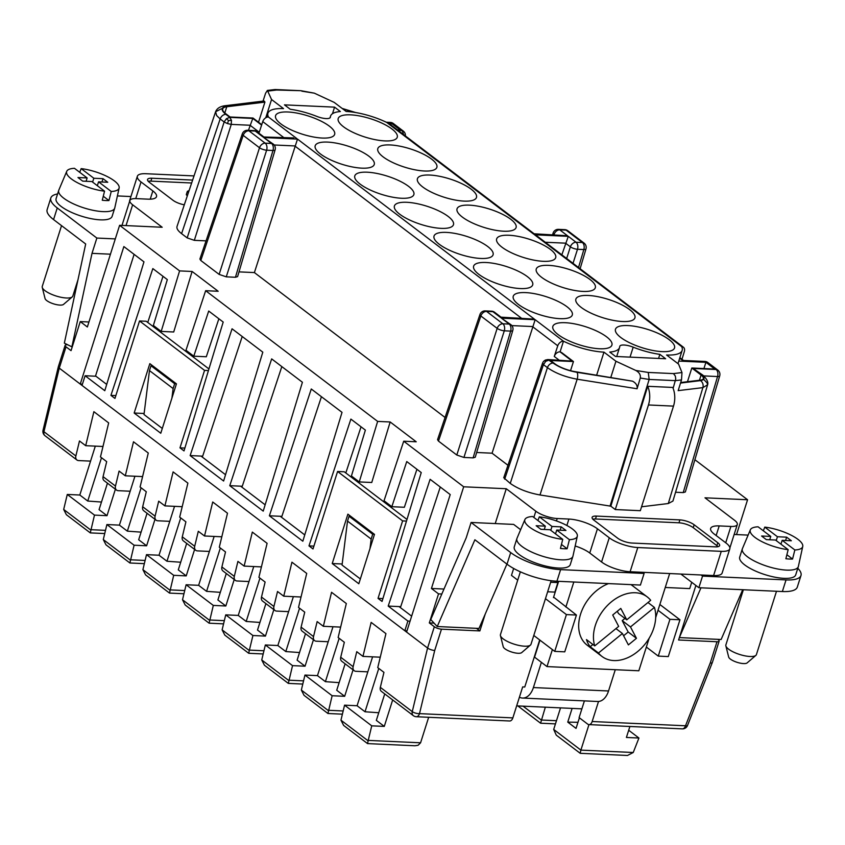 <?xml version="1.0" encoding="UTF-8"?>
<svg xmlns="http://www.w3.org/2000/svg" width="845" height="845" viewBox="0 0 845 845"><rect width="100%" height="100%" fill="white"/><g stroke="black" fill="none" stroke-linecap="round" stroke-linejoin="round"><path stroke-width="1.27" d="M186.682 543.398L178.284 569.857L186.227 575.889L173.7 575.318L146.502 554.647L142.9 569.657L145.593 574.917L169.507 593.084L173.7 575.318M186.227 575.889L194.614 549.43M637.088 388.763L640.288 378.032C640.816 374.937 639.306 372.413 635.778 370.448L615.942 361.237L603.964 352.133A38.986 12.052 -162.4 0 1 563.467 341.211L560.087 351.858A38.986 12.052 -162.4 0 0 561.693 352.608L573.449 361.544L550.486 360.498L554.605 363.635A18.696 5.778 17.6 0 0 575.434 371.715L632.578 381.179C636.105 383.144 637.605 385.669 637.088 388.763L577.167 379.204L539.997 494.969L610.84 506.187L615.276 509.556L640.32 510.697L673.497 406.118A18.157 11.312 92.6 0 0 672.736 387.443L647.692 386.302L610.84 506.187M615.942 361.237L610.829 377.366M683.214 492.593L685.348 491.959L719.708 375.877A5.345 1.648 -163.5 0 1 717.563 376.543L683.214 492.593L675.567 492.244M658.572 358.428L659.861 354.361L665.638 358.755L615.54 356.463L609.763 352.069A38.986 12.052 -162.4 0 0 619.543 347.527L616.692 356.516M725.707 542.786L730.893 526.446L719.201 525.907A21.368 6.602 17.6 0 0 710.656 528.431A21.368 6.602 17.6 0 0 714.321 534.135L726.151 543.124A21.368 6.602 17.6 0 1 729.816 548.817L722.137 573.026A21.368 6.602 -162.4 0 1 713.592 575.551L630.106 571.738A21.368 6.602 -162.4 0 1 601.577 561.988L589.757 553L597.436 528.801A21.368 6.602 17.6 0 0 568.907 519.052L557.225 518.513A16.023 4.954 17.6 0 1 535.825 511.204L506.271 488.737L463.683 486.794L431.436 588.469L443.984 589.039M681.978 359.273L684.334 351.573A5.345 3.834 -52.8 0 0 683.373 347.189A5.345 3.834 -52.8 0 0 681.672 346.608L681.672 346.608A38.986 12.052 -162.4 0 1 682.168 350.379A38.986 12.052 -162.4 0 1 666.578 354.995L678.567 364.1L681.978 372.56L681.503 379.912L678.155 390.633L702.871 387.633L707.571 384.813L707.138 382.996L703.822 379.521M397.446 129.908L400.255 130.035L391.393 123.296L390.876 124.912M391.393 123.296L388.584 123.169M561.84 254.831L568.294 236.336L534.558 234.804L537.568 236.389L683.373 347.189M176.33 383.788L174.651 383.714L173.119 388.552L171.926 398.069M162.293 428.447L143.999 414.536L149.47 370.585L151.001 365.737L152.681 365.822M151.001 365.737L174.651 383.714M115.849 395.597L110.927 395.375L114.952 398.428L139.531 320.963L204.553 370.385L179.985 447.85L184.009 450.913L223.196 322.051L208.704 311.044L193.79 356.189L185.974 350.252L205.652 290.701L377.641 421.401L359.241 481.925L351.425 475.988L365.378 430.105L350.886 419.099L308.985 545.881L313.907 546.113M719.708 375.877A5.345 5.345 0 0 0 717.817 370.11L707.835 362.516A5.345 3.834 127.2 0 0 706.135 361.935L683.563 360.477M377.641 421.401L390.168 421.972L371.758 482.495L359.241 481.925M350.738 516.327L349.059 516.253L347.517 521.09L342.045 565.052L360.35 578.952M369.983 548.585L371.166 539.068L372.698 534.22L349.059 516.253M372.698 534.22L374.388 534.304M635.778 370.448L648.263 372.444L673.476 373.596L675.324 376.046L675.757 378.93L673.116 388.341M717.764 639.348L718.218 639.697A5.345 1.648 -162.4 0 1 719.137 641.112A5.345 1.648 -162.4 0 1 717.004 641.746L678.588 639.992L695.889 585.469M719.137 641.112L712.377 662.417A5.345 1.648 -162.4 0 1 710.244 663.05L717.004 641.746M648.263 372.444L649.161 379.447L610.027 506.144M58.326 366.804L43.042 430.232A5.345 1.933 13.5 0 0 43.94 431.71L59.266 368.124L82.028 385.426L85.102 375.74L104.791 390.707L143.967 261.855L123.866 246.571L80.254 384.074L82.419 384.179M266.64 117.339L267.95 113.23A38.986 12.052 17.6 0 1 283.529 108.625L271.551 99.509L267.4 90.415L265.573 93.256L263.048 101.115M187.368 195.691A3.729 1.151 17.6 0 1 186.354 194.445L187.284 191.54A3.729 1.151 17.6 0 1 187.579 191.245L189.111 190.537M187.284 191.54A3.729 1.151 17.6 0 0 188.34 192.818M441.829 594.014L438.534 593.866L431.436 588.469M434.076 623.124L429.313 622.913L438.534 593.866M228.509 120.571L226.449 118.638L229.829 117.37L231.456 120.349L228.509 120.571L227.463 123.581L224.136 121.965L187.178 237.899L181.58 233.642C177.968 230.843 176.447 228.456 177.017 226.481L215.602 111.762L221.358 108.804M268.129 91.049L276.632 90.024L275.121 89.517L267.4 90.415M276.632 90.024L300.936 90.7L275.121 89.517M330.015 117.825L330.564 116.092A38.986 12.052 17.6 0 1 340.355 111.54L334.567 107.146L332.486 113.705M603.964 352.133L596.676 375.106M258.538 122.229L264.918 102.118L226.777 106.755A18.696 5.778 -162.4 0 0 222.731 108.868A18.696 5.778 -162.4 0 0 225.932 113.853L230.062 116.99L253.014 118.036L261.739 124.669M308.985 545.881L313.009 548.944L337.577 471.478L402.611 520.9L378.032 598.366L382.056 601.418L421.243 472.566L406.762 461.56L391.837 506.704L404.364 507.275L416.923 469.281M391.837 506.704L384.021 500.758L403.709 441.206L463.683 486.794M223.619 481.016L262.806 352.154L232.058 328.789L190.146 455.582L223.619 481.016M718.018 546.673A10.679 3.306 17.6 0 0 716.877 545.648L693.227 527.671A10.679 3.306 17.6 0 0 678.968 522.801L595.471 518.988A10.679 3.306 17.6 0 0 592.82 519.157M595.471 518.988L596.401 516.084L679.887 519.897A10.679 3.306 17.6 0 1 694.146 524.766L717.796 542.733L716.877 545.648M542.596 363.065L543.24 361.776L542.596 363.065L543.451 364.628L545.764 361.301L549.144 360.044L572.107 361.09L560.087 351.858M542.553 363.17L503.747 477.731L510.253 483.414C518.112 488.928 528.019 492.783 539.997 494.969M441.09 228.361A30.98 9.57 -162.4 0 1 409.043 219.732A30.98 9.57 -162.4 0 1 394.414 205.958A30.98 9.57 -162.4 0 1 406.794 202.293A30.98 9.57 -162.4 0 1 438.84 210.923A30.98 9.57 -162.4 0 1 453.469 224.696A30.98 9.57 -162.4 0 1 441.09 228.361M390.2 144.949A30.98 9.57 -162.4 0 1 422.246 153.579A30.98 9.57 -162.4 0 1 436.865 167.352A30.98 9.57 -162.4 0 1 424.486 171.007A30.98 9.57 -162.4 0 1 392.439 162.388A30.98 9.57 -162.4 0 1 377.81 148.614A30.98 9.57 -162.4 0 1 390.2 144.949M361.861 168.155A30.98 9.57 -162.4 0 1 329.825 159.525A30.98 9.57 -162.4 0 1 315.196 145.752A30.98 9.57 -162.4 0 1 327.575 142.097A30.98 9.57 -162.4 0 1 359.621 150.716A30.98 9.57 -162.4 0 1 374.25 164.49A30.98 9.57 -162.4 0 1 361.861 168.155M543.314 261.316A30.98 9.57 17.6 0 0 555.704 257.651A30.98 9.57 17.6 0 0 541.075 243.878A30.98 9.57 17.6 0 0 509.028 235.259A30.98 9.57 17.6 0 0 496.649 238.924A30.98 9.57 17.6 0 0 511.267 252.697A30.98 9.57 17.6 0 0 543.314 261.316M248.441 130.32L252.792 118.416L261.591 125.113M231.456 120.349L231.266 124.395L227.463 123.581M88.936 321.987L80.264 321.596L71.043 350.643L66.026 346.83A5.345 1.648 -162.4 0 1 65.107 345.404A5.345 1.648 -162.4 0 1 67.241 344.771L67.716 344.792M66.026 346.83L59.266 368.124A5.345 1.648 -162.4 0 1 58.347 366.709L65.107 345.404M353.918 112.269A13.351 4.13 -162.4 0 0 344.295 109.427L343.228 109.258M148.234 181.295A10.679 3.306 -162.4 0 1 150.896 181.126L191.646 182.985M261.665 565.896L261.348 566.889L244.131 566.097L252.328 532.096L267.104 543.324L258.908 577.336L265.119 582.047L261.506 597.045A5.345 3.834 127.2 0 0 262.563 601.07L274.984 610.502A5.345 3.834 127.2 0 0 276.674 611.093L288.61 611.643L293.373 596.644M135.749 198.607L141.03 181.95A21.368 6.602 -162.4 0 1 137.365 176.246A21.368 6.602 -162.4 0 1 145.9 173.721L194.023 175.918M446.403 232.396A30.98 9.57 17.6 0 0 434.024 236.061A30.98 9.57 17.6 0 0 448.653 249.835A30.98 9.57 17.6 0 0 480.699 258.454A30.98 9.57 17.6 0 0 493.079 254.799A30.98 9.57 17.6 0 0 478.45 241.026A30.98 9.57 17.6 0 0 446.403 232.396M507.961 465.278L492.065 453.195L535.16 319.706L501.423 318.164L510.898 324.66A5.345 3.834 127.2 0 0 509.197 324.079L501.423 318.164M206.053 240.867L194.318 240.339L231.266 124.395L250.057 125.25L259.257 132.242L262.753 121.596A5.345 3.834 127.2 0 1 268.446 117.011L268.456 117.011A38.986 12.052 17.6 0 1 267.95 113.23M694.886 459.722L747.571 499.754L736.523 534.579M110.927 395.375L152.839 268.594L167.321 279.6L153.367 325.473L161.184 331.42L179.594 270.896L119.61 225.309L162.187 227.252L132.633 204.786A16.023 4.954 -162.4 0 1 129.887 200.518A16.023 4.954 -162.4 0 1 136.288 198.617L147.981 199.156A21.368 6.602 -162.4 0 0 156.515 196.631A21.368 6.602 -162.4 0 0 152.85 190.928L141.03 181.95M300.936 90.7L314.329 93.161L334.166 102.372L346.154 111.477A38.986 12.052 17.6 0 1 386.651 122.409L386.661 122.409A5.345 3.834 -52.8 0 1 388.362 123L534.156 233.79L533.786 234.213L567.513 235.755L534.135 233.79M238.998 271.879L254.398 272.576L297.503 139.098L263.767 137.555L271.541 143.46L265.193 143.175L248.874 130.774A5.345 3.327 -87.4 0 0 247.585 130.278A5.345 5.345 0 0 0 242.283 133.901A5.345 1.658 18.7 0 0 243.191 135.358A5.345 3.834 -52.8 0 1 248.874 130.774L255.222 131.059A5.345 3.327 -87.4 0 0 253.933 130.574L247.585 130.278M192.628 180.08L151.815 178.221A10.679 3.306 -162.4 0 0 147.548 179.478A10.679 3.306 -162.4 0 0 149.375 182.33L173.024 200.297A10.679 3.306 -162.4 0 0 184.305 204.817M122.145 225.425A16.023 4.954 -162.4 0 1 122.208 224.728L129.887 200.518M717.817 370.11A5.345 3.834 127.2 0 0 716.116 369.518L693.164 368.462L702.86 375.138A5.345 3.834 127.2 0 0 701.16 374.546C705.121 377.831 704.888 379.859 700.442 380.63A5.345 4.204 83.1 0 1 702.871 387.633L668.3 503.525L672.926 501.074L707.497 385.162C708.617 382.489 707.075 379.141 702.86 375.138M80.264 321.596L87.352 326.983L119.61 225.309M601.577 561.988L609.256 537.779L597.436 528.801M730.893 526.446A16.023 4.954 17.6 0 0 737.294 524.555A16.023 4.954 17.6 0 0 734.548 520.277L704.984 497.811L747.571 499.754M548.637 265.362A30.98 9.57 17.6 0 0 536.258 269.027A30.98 9.57 17.6 0 0 550.877 282.8A30.98 9.57 17.6 0 0 582.923 291.419A30.98 9.57 17.6 0 0 595.313 287.754A30.98 9.57 17.6 0 0 580.684 273.981A30.98 9.57 17.6 0 0 548.637 265.362M269.375 515.788L311.277 388.996L342.024 412.36L302.837 541.212L269.375 515.788L281.892 516.358L321.438 396.717M293.785 137.936L262.996 136.964L293.785 137.936M262.996 136.964L255.222 131.059A5.345 3.834 127.2 0 1 256.922 131.651L263.344 136.552M334.567 107.146L284.469 104.864L290.257 109.258A38.986 12.052 17.6 0 1 316.928 116.441A10.679 3.306 -162.4 0 0 330.342 117.328A10.679 3.306 -162.4 0 0 330.395 117.064A38.986 12.052 17.6 0 1 330.564 116.092M501.032 317.171L534.389 319.125L297.503 139.098M500.652 317.583L492.888 311.678A5.345 3.834 127.2 0 1 494.578 312.27L501.022 317.16L500.652 317.583L534.389 319.125M229.766 485.685L271.667 358.893L302.415 382.257L263.228 511.119L229.766 485.685L242.283 486.255L281.829 366.614M609.256 537.779A21.368 6.602 17.6 0 0 637.785 547.528L721.271 551.341A21.368 6.602 17.6 0 0 729.816 548.817M573.449 361.544L570.544 370.691M682.168 350.379L678.788 361.037A38.986 12.052 -162.4 0 1 678.778 361.079L705.913 362.315L703.927 368.557M705.913 362.315L714.775 369.054L691.812 368.008L687.471 381.708M535.16 319.706L563.467 341.211A5.345 3.834 127.2 0 0 557.763 345.795L554.257 356.442A5.345 3.834 -52.8 0 1 559.95 351.847M679.855 357.678A5.345 3.834 -52.8 0 1 680.109 357.847L683.552 360.466L704.846 361.438A5.345 3.327 -87.4 0 1 706.135 361.935L716.116 369.518A5.345 3.327 -87.4 0 1 717.563 376.543L703.822 375.909M271.551 99.509L265.752 117.793M632.578 381.179L576.913 372.296C567.322 370.554 559.39 367.469 553.116 363.054L547.856 359.547L572.107 361.09M413.321 715.641A5.345 3.834 -52.8 0 1 412.265 711.617L380.334 687.355A5.345 3.834 -52.8 0 0 381.401 691.379L413.321 715.641A5.345 5.345 0 0 0 416.31 716.718A5.345 3.327 -87.4 0 0 419.511 713.634L434.71 650.47A5.345 1.648 -162.4 0 1 427.581 648.03L434.341 626.726A5.345 1.648 17.6 0 0 441.47 629.166L479.875 630.919L476.464 628.331M469.419 205.155A30.98 9.57 -162.4 0 1 501.465 213.774A30.98 9.57 -162.4 0 1 516.084 227.548A30.98 9.57 -162.4 0 1 503.704 231.213A30.98 9.57 -162.4 0 1 471.658 222.594A30.98 9.57 -162.4 0 1 457.039 208.821A30.98 9.57 -162.4 0 1 469.419 205.155M95.453 376.215L134.112 254.356M374.483 534.378L358.819 583.758L332.222 563.541L347.887 514.161L374.483 534.378M134.165 413.036L160.772 433.253L176.436 383.862L149.829 363.646L134.165 413.036L144.125 413.49M82.028 385.426L404.818 630.74L407.892 621.054L388.204 606.087L430.116 479.305L450.216 494.578L406.593 632.081L427.581 648.03L412.265 711.617A5.345 1.933 -166.5 0 0 419.511 713.634L512.852 717.891L522.675 686.911L524.766 687.006L539.691 639.95M429.313 622.913L434.341 626.726M495.223 523.562L506.271 488.737M226.809 106.238C220.894 107.283 220.566 109.987 225.858 114.36A5.345 3.834 127.2 0 0 220.165 118.944L216.647 115.543L215.602 111.762C216.89 108.498 219.901 106.502 224.633 105.783L224.633 105.783A5.345 4.204 83.1 0 1 226.809 106.238L264.728 101.632L263.999 100.999L224.633 105.783M193.79 356.189L206.307 356.759L218.866 318.766M179.594 270.896L192.111 271.467L218.179 291.271L205.652 290.701M345.806 472.957L361.047 426.82M575.17 545.986A21.368 6.602 -162.4 0 1 589.757 553M403.709 441.206L416.226 441.787L390.168 421.972M200.804 260.482L219.14 274.403L226.27 276.843L235.449 277.266L237.593 276.621L275.121 149.819A5.345 5.345 0 0 0 273.231 144.051A5.345 3.834 127.2 0 0 271.541 143.46A5.345 3.327 -87.4 0 1 272.977 150.484L266.629 150.199A5.345 3.327 -87.4 0 0 265.193 143.175A5.345 3.834 -52.8 0 0 259.5 147.759L243.191 135.358L200.804 260.482L199.895 259.045L242.283 133.901M553.116 363.054A5.345 3.834 127.2 0 0 547.423 367.649C555.281 373.141 565.189 376.997 577.167 379.204A5.345 2.218 -80.9 0 0 576.913 372.296M222.055 535.793L221.739 536.786L204.522 535.994L198.311 531.283L194.699 546.282A5.345 3.834 127.2 0 0 195.765 550.296L183.344 540.863A5.345 3.834 127.2 0 1 182.288 536.839L185.9 521.84L179.689 517.129L187.886 483.118L173.109 471.89L164.912 505.891L182.129 506.683L182.446 505.69M544.423 360.657L543.24 361.776L544.423 360.657L545.764 361.301M195.765 550.296A5.345 3.834 127.2 0 0 197.455 550.887L209.391 551.436L214.144 536.438M662.153 351.626A30.98 9.57 17.6 0 0 674.532 347.96A30.98 9.57 17.6 0 0 659.903 334.187A30.98 9.57 17.6 0 0 627.856 325.568A30.98 9.57 17.6 0 0 615.477 329.233A30.98 9.57 17.6 0 0 630.106 343.007A30.98 9.57 17.6 0 0 662.153 351.626M691.812 368.008L701.086 375.053A13.351 4.13 17.6 0 1 703.378 378.613A13.351 4.13 17.6 0 1 700.484 380.123L680.69 382.531M596.401 516.084A10.679 3.306 17.6 0 0 592.123 517.341A10.679 3.306 17.6 0 0 593.961 520.193L617.611 538.159A10.679 3.306 17.6 0 0 631.87 543.039L715.366 546.852A10.679 3.306 17.6 0 0 719.634 545.585A10.679 3.306 17.6 0 0 717.796 542.733M560.605 569.625L556.918 581.244L640.415 585.057L644.101 573.438L560.605 569.625A37.391 11.555 -162.4 0 1 510.697 552.567L471.087 522.463L513.665 524.407L520.626 529.699M479.875 630.919L485.21 614.114M242.219 336.511L202.673 456.152L190.146 455.582M181.58 233.642L220.165 118.944L224.136 121.965L226.449 118.638M565.242 322.705A30.98 9.57 17.6 0 0 552.852 326.371A30.98 9.57 17.6 0 0 567.481 340.144A30.98 9.57 17.6 0 0 599.527 348.763A30.98 9.57 17.6 0 0 611.907 345.098A30.98 9.57 17.6 0 0 597.288 331.325A30.98 9.57 17.6 0 0 565.242 322.705M516.665 705.871L581.878 708.849M388.204 606.087L400.731 606.657L440.277 487.026M486.012 262.499A30.98 9.57 17.6 0 0 473.633 266.164A30.98 9.57 17.6 0 0 488.262 279.938A30.98 9.57 17.6 0 0 520.309 288.557A30.98 9.57 17.6 0 0 532.688 284.902A30.98 9.57 17.6 0 0 518.059 271.118A30.98 9.57 17.6 0 0 486.012 262.499M668.3 503.525L641.566 506.778M476.654 452.487L492.065 453.195M473.115 457.874L475.249 457.229L512.788 330.427A5.345 1.648 -163.5 0 1 510.633 331.103A5.345 3.327 -87.4 0 0 509.197 324.079L502.859 323.783A5.345 3.327 -87.4 0 1 504.296 330.807L510.633 331.103L473.115 457.874L463.926 457.451L504.296 330.807A5.345 1.553 -162.3 0 1 497.166 328.367A5.345 3.834 -52.8 0 1 502.859 323.783L486.54 311.382A5.345 3.327 -87.4 0 0 485.252 310.897A5.345 5.345 0 0 0 479.949 314.509A5.345 1.658 18.7 0 0 480.847 315.977A5.345 3.834 -52.8 0 1 486.54 311.382L492.888 311.678A5.345 3.327 -87.4 0 0 491.589 311.182A5.345 5.345 0 0 1 494.578 312.27M479.949 314.509L437.552 439.653L438.47 441.09L456.796 455.022L463.926 457.451M445.072 417.483L254.398 272.576M187.178 237.899L194.318 240.339M622.533 321.522A30.98 9.57 17.6 0 0 634.922 317.857A30.98 9.57 17.6 0 0 620.293 304.084A30.98 9.57 17.6 0 0 588.247 295.465A30.98 9.57 17.6 0 0 575.867 299.13A30.98 9.57 17.6 0 0 590.497 312.904A30.98 9.57 17.6 0 0 622.533 321.522M371.166 539.068L347.517 521.09M525.632 292.602A30.98 9.57 17.6 0 0 513.242 296.268A30.98 9.57 17.6 0 0 527.871 310.041A30.98 9.57 17.6 0 0 559.918 318.66A30.98 9.57 17.6 0 0 572.297 314.995A30.98 9.57 17.6 0 0 557.668 301.221A30.98 9.57 17.6 0 0 525.632 292.602M350.59 114.846A30.98 9.57 -162.4 0 1 382.627 123.476A30.98 9.57 -162.4 0 1 397.256 137.249A30.98 9.57 -162.4 0 1 384.876 140.904A30.98 9.57 -162.4 0 1 352.83 132.285A30.98 9.57 -162.4 0 1 338.201 118.511A30.98 9.57 -162.4 0 1 350.59 114.846M401.481 198.258A30.98 9.57 -162.4 0 1 369.434 189.629A30.98 9.57 -162.4 0 1 354.805 175.855A30.98 9.57 -162.4 0 1 367.184 172.2A30.98 9.57 -162.4 0 1 399.231 180.819A30.98 9.57 -162.4 0 1 413.86 194.593A30.98 9.57 -162.4 0 1 401.481 198.258M322.251 138.052A30.98 9.57 -162.4 0 1 290.205 129.433A30.98 9.57 -162.4 0 1 275.586 115.649A30.98 9.57 -162.4 0 1 287.965 111.994A30.98 9.57 -162.4 0 1 320.012 120.613A30.98 9.57 -162.4 0 1 334.641 134.387A30.98 9.57 -162.4 0 1 322.251 138.052M429.809 175.052A30.98 9.57 -162.4 0 1 461.856 183.671A30.98 9.57 -162.4 0 1 476.474 197.455A30.98 9.57 -162.4 0 1 464.095 201.11A30.98 9.57 -162.4 0 1 432.048 192.491A30.98 9.57 -162.4 0 1 417.419 178.717A30.98 9.57 -162.4 0 1 429.809 175.052M659.861 354.361A38.986 12.052 -162.4 0 1 633.19 347.168A10.679 3.306 17.6 0 0 619.765 346.292A10.679 3.306 17.6 0 0 619.723 346.556A38.986 12.052 -162.4 0 1 619.543 347.527M273.231 144.051L263.767 137.555M149.47 370.585L173.119 388.552M301.274 595.989L300.968 596.992L283.74 596.2L291.937 562.189L306.714 573.428L298.517 607.439L304.728 612.15L301.116 627.148A5.345 3.834 127.2 0 0 302.172 631.173L314.593 640.605A5.345 3.834 127.2 0 0 316.283 641.197L328.219 641.735L332.983 626.747M678.778 361.079L677.965 363.646M244.131 566.097L237.92 561.386L234.308 576.385A5.345 3.834 127.2 0 0 235.375 580.399L222.953 570.966A5.345 3.834 127.2 0 1 221.897 566.942L225.509 551.943L219.299 547.233L227.495 513.221L212.718 501.993L204.522 535.994M192.111 271.467L173.711 331.99L161.184 331.42M163 276.315L147.748 322.441M129.602 201.395A21.368 6.602 -162.4 0 1 129.686 200.455L137.365 176.246M380.334 687.355L383.947 672.356L377.747 667.635L385.933 633.634L371.156 622.395L362.959 656.407L380.187 657.188L380.503 656.195M305.51 633.708L297.113 660.167L305.056 666.198L292.528 665.628L265.341 644.957L277.857 645.527L288.61 611.643M302.774 684.059L288.335 683.394L292.528 665.628M305.056 666.198L313.453 639.739M512.852 717.891A5.345 3.327 92.6 0 1 509.651 720.986L416.31 716.718M340.884 626.092L340.577 627.096L323.35 626.303L331.546 592.292L346.323 603.531L338.127 637.531L344.337 642.253L340.725 657.252A5.345 3.834 127.2 0 0 341.792 661.276L354.203 670.708A5.345 3.834 127.2 0 1 353.136 666.684L356.759 651.685L362.959 656.407M354.203 670.708A5.345 3.834 127.2 0 0 355.893 671.3L367.828 671.838L372.592 656.85M115.48 486.076A5.345 3.834 127.2 0 0 116.536 490.089L104.125 480.657A5.345 3.834 127.2 0 1 103.069 476.643L115.48 486.076L119.092 471.077L125.303 475.798L133.499 441.787L148.276 453.015L140.08 487.026L146.291 491.748L142.678 506.746A5.345 3.834 127.2 0 0 143.734 510.76L156.145 520.193A5.345 3.834 127.2 0 0 157.846 520.784L169.782 521.333L159.029 555.228L146.502 554.647M598.524 701.466L592.165 721.514A5.345 3.327 92.6 0 1 588.965 724.609A5.345 3.327 92.6 0 1 587.676 724.112L579.11 717.595L584.413 700.875M283.74 596.2L277.53 591.489L273.917 606.488A5.345 3.834 127.2 0 0 274.984 610.502M323.35 626.303L317.15 621.582L313.527 636.581A5.345 3.834 127.2 0 0 314.593 640.605M226.291 573.501L217.894 599.961L225.837 605.992L213.31 605.421L186.111 584.751L198.638 585.321L209.391 551.436M223.555 623.863L209.116 623.188L213.31 605.421M225.837 605.992L234.223 579.533M103.069 476.643L106.681 461.645L100.471 456.923L108.667 422.912L93.879 411.684L85.694 445.695L79.483 440.974L75.87 455.973A5.345 3.834 127.2 0 0 76.927 459.997A5.345 3.834 127.2 0 0 78.627 460.578L90.563 461.127L95.316 446.128M103.291 539.554L105.984 544.814L129.898 562.992L134.091 545.215L106.892 524.544L103.291 539.554L130.468 560.203M557.89 582.575L554.869 592.102L547.644 591.775M513.665 568.463L511.468 575.382L517.721 580.135M235.375 580.399A5.345 3.834 127.2 0 0 237.065 580.99L249 581.54L253.753 566.541M263.165 653.956L248.726 653.291L249.296 650.513L222.119 629.863L225.731 614.854L238.248 615.424L249 581.54M265.9 603.605L257.503 630.064L265.446 636.095L252.919 635.524L225.731 614.854M249.296 650.513L252.919 635.524M265.446 636.095L273.843 609.636M116.536 490.089A5.345 3.834 127.2 0 0 118.237 490.681L130.172 491.23L134.925 476.231M142.678 506.746L155.089 516.179L158.702 501.18L164.912 505.891M155.089 516.179A5.345 3.834 127.2 0 0 156.145 520.193M174.535 506.335L169.782 521.333M406.994 630.835L404.818 630.74L406.593 632.081M142.837 475.587L142.52 476.58L125.303 475.798M103.227 445.484L102.91 446.477L85.694 445.695M592.165 721.514L685.506 725.781A5.345 3.327 -87.4 0 1 682.306 728.865L588.965 724.609L580.885 750.117L633.232 752.504L627.486 755.472L580.219 753.317L556.274 735.139L553.697 729.446L560.531 707.878M332.222 563.541L342.172 563.995M399.051 606.583L411.642 616.153M85.102 375.74L95.95 376.236L106.702 384.412M201.004 456.078L225.53 474.71M240.614 486.181L265.14 504.814M280.223 516.274L304.749 534.917M184.865 448.072L179.985 447.85M204.553 370.385L208.44 370.564M407.892 621.054L410.057 621.149M337.577 471.478L344.253 471.785L406.984 519.453M382.922 598.587L378.032 598.366M402.611 520.9L406.487 521.069M139.531 320.963L146.206 321.269L208.937 368.938M265.341 644.957L261.739 659.966L264.422 665.226L288.335 683.394M277.857 645.527L285.8 651.569L299.553 608.22M299.531 652.541L285.8 651.569M633.232 752.504L638.936 738.034L626.409 737.453L629.895 726.468M545.342 707.18L540.578 723.204L555.45 723.89M186.111 584.751L182.509 599.76L185.203 605.02L209.116 623.188M198.638 585.321L206.581 591.363L220.334 548.014M220.313 592.334L206.581 591.363M130.172 491.23L119.42 525.125L106.892 524.544M304.95 675.06L301.348 690.069L304.031 695.329L327.945 713.497L332.138 695.731L304.95 675.06L317.466 675.63L328.219 641.735M317.466 675.63L325.409 681.661L339.162 638.324M345.119 663.8L336.722 690.259L344.665 696.301L332.138 695.731M344.665 696.301L353.062 669.842M339.141 682.644L325.409 681.661M222.119 629.863L224.812 635.123L248.726 653.291M238.248 615.424L246.191 621.466L259.943 578.117M259.922 622.438L246.191 621.466M117.402 195.924L130.922 196.547M57.576 193.959A37.391 11.555 -162.4 0 0 50.827 197.994A37.391 11.555 -162.4 0 0 57.249 207.954L53.562 219.584L85.683 243.994L64.347 343.144L71.888 346.83L92.01 253.352L110.452 254.187M53.562 219.584A37.391 11.555 -162.4 0 1 47.14 209.613L50.827 197.994M61.537 225.647L42.261 286.413A16.023 4.954 17.6 0 0 42.25 287.384A16.023 4.954 17.6 0 0 51.112 294.123A16.023 4.954 17.6 0 0 66.396 298A16.023 4.954 17.6 0 0 72.258 296.901A16.023 4.954 17.6 0 0 72.807 296.099L77.972 279.811M42.25 287.384L45.06 298.56A9.855 3.042 17.6 0 0 50.51 302.711A9.855 3.042 17.6 0 0 59.91 305.087A9.855 3.042 17.6 0 0 63.512 304.411L72.258 296.901M57.249 207.954L96.858 238.058L92.01 253.352M115.3 238.903L96.858 238.058M66.723 171.355L58.801 190.146A29.374 9.073 17.6 0 0 58.717 190.379L56.108 198.617A29.374 9.073 17.6 0 0 69.977 211.672A29.374 9.073 17.6 0 0 100.365 219.848A29.374 9.073 17.6 0 0 112.1 216.383L114.709 208.145A29.374 9.073 17.6 0 0 114.783 207.902L119.134 187.981A27.505 8.503 -162.4 0 1 111.234 191.477L108.942 200.55A28.35 8.756 -162.4 0 1 105.783 200.54A28.35 8.756 -162.4 0 1 102.266 200.244L104.558 191.171A27.505 8.503 -162.4 0 1 77.582 182.795A27.505 8.503 -162.4 0 1 66.723 171.355A27.505 8.503 -162.4 0 1 74.476 168.313L87.151 177.946L77.972 177.535L82.694 181.126L91.883 181.548L104.558 191.171M58.717 190.379A29.374 9.073 17.6 0 0 72.585 203.444A29.374 9.073 17.6 0 0 102.974 211.62A29.374 9.073 17.6 0 0 114.709 208.145M79.736 172.306L81.162 168.62A27.505 8.503 -162.4 0 1 107.516 176.689A27.505 8.503 -162.4 0 1 119.134 187.981M87.151 177.946L86.095 181.284M92.612 182.097L93.837 178.253L81.162 168.62M103.27 196.241L108.942 200.55M111.234 191.477L98.559 181.844L107.748 182.266L103.016 178.675L93.837 178.253M98.559 181.844L97.344 185.689M103.016 178.675L101.96 182.002M615.276 509.556L648.453 404.966L673.497 406.118M647.692 386.302A18.157 11.312 92.6 0 1 648.453 404.966M644.101 573.438L642.622 572.308M556.918 581.244A37.391 11.555 -162.4 0 1 507.011 564.185L474.89 539.775L437.245 626.536L478.988 628.448L506.905 564.101M520.362 571.822L500.441 634.606A16.023 4.954 17.6 0 0 500.43 635.577A16.023 4.954 17.6 0 0 509.292 642.327A16.023 4.954 17.6 0 0 524.576 646.193A16.023 4.954 17.6 0 0 530.428 645.094A16.023 4.954 17.6 0 0 530.987 644.302L551.151 580.726M500.43 635.577L503.24 646.752A9.855 3.042 17.6 0 0 508.69 650.904A9.855 3.042 17.6 0 0 518.091 653.28A9.855 3.042 17.6 0 0 521.692 652.615L530.428 645.094M569.414 539.68L567.122 548.754A28.35 8.756 -162.4 0 1 563.964 548.732A28.35 8.756 -162.4 0 1 560.446 548.447L562.738 539.374A27.505 8.503 -162.4 0 1 535.762 530.987A27.505 8.503 -162.4 0 1 524.903 519.548L516.982 538.339A29.374 9.073 17.6 0 0 516.897 538.582L514.278 546.81A29.374 9.073 17.6 0 0 528.157 559.876A29.374 9.073 17.6 0 0 558.545 568.051A29.374 9.073 17.6 0 0 570.28 564.576L572.889 556.348A29.374 9.073 17.6 0 0 572.963 556.094L577.315 536.174A27.505 8.503 -162.4 0 1 569.414 539.68L556.739 530.047L565.928 530.47L561.196 526.868L552.007 526.456L539.342 516.823A27.505 8.503 -162.4 0 1 565.696 524.882A27.505 8.503 -162.4 0 1 577.315 536.174M516.897 538.582A29.374 9.073 17.6 0 0 530.766 551.637A29.374 9.073 17.6 0 0 561.154 559.823A29.374 9.073 17.6 0 0 572.889 556.348M524.903 519.548A27.505 8.503 -162.4 0 1 532.656 516.517L545.331 526.15L536.153 525.727L540.874 529.319L550.063 529.741L562.738 539.374M556.739 530.047L555.524 533.892M567.122 548.754L561.45 544.444M537.906 520.509L539.342 516.823M550.792 530.29L552.007 526.456M545.331 526.15L544.275 529.477M561.196 526.868L560.14 530.195M437.245 626.536L430.749 619.543L466.239 537.747L471.087 522.463M558.629 581.318L558.228 582.585L550.665 582.247M558.228 582.585L553.464 597.595M539.966 640.161L534.568 657.146L546.99 666.589L552.376 649.594M565.875 607.027L573.818 582.015M649.15 638.228L638.831 670.782L546.99 666.589M669.673 573.544L655.688 617.632M647.207 596.887A37.391 26.871 -52.8 0 1 650.692 600.309L626.758 619.807L620.779 608.421L612.71 615.002L618.677 626.388L594.743 645.886A37.391 26.871 -52.8 0 1 611.516 601.746A37.391 26.871 -52.8 0 1 647.207 596.887L632.419 585.659A37.391 26.871 127.2 0 0 630.909 584.624M608.558 583.599A37.391 26.871 127.2 0 0 596.739 590.518A37.391 26.871 127.2 0 0 587.18 645.189L601.957 656.428A37.391 26.871 -52.8 0 1 598.471 653.005L622.406 633.507L628.384 644.893L636.454 638.313L630.486 626.927L654.421 607.428L647.978 602.527M654.421 607.428A37.391 26.871 -52.8 0 1 637.648 651.569A37.391 26.871 -52.8 0 1 601.957 656.428M636.454 638.313L628.184 632.018L622.205 620.631L624.93 618.424M623.589 635.757L628.184 632.018M622.406 633.507L615.963 628.606M630.486 626.927L622.205 620.631M626.758 619.807L618.477 613.523L617.294 611.262M594.743 645.886L586.462 639.591A37.391 26.871 127.2 0 0 590.19 646.71L592.915 644.492M598.471 653.005L590.19 646.71M533.786 635.461L554.732 651.389L566.414 614.59L545.458 598.672M566.414 614.59L576.427 615.044L553.612 597.119M554.732 651.389L564.756 651.844L576.427 615.044M519.411 697.199A18.157 11.312 -87.4 0 0 522.516 698.054A18.157 11.312 -87.4 0 0 533.396 687.555L541.391 662.343M522.516 698.054L597.658 701.487A18.157 11.312 -87.4 0 0 608.537 690.978L533.396 687.555M615.287 669.705L608.537 690.978M646.351 647.059L658.266 656.111L668.289 656.576L679.961 619.776L659.861 604.492M658.266 656.111L669.937 619.322L679.961 619.776M669.937 619.322L658.023 610.259M797.796 568.305A37.391 11.555 -162.4 0 1 800.986 575.498A37.391 11.555 -162.4 0 1 786.04 579.913L702.544 576.1L701.075 574.98M800.986 575.498L797.3 587.117A37.391 11.555 -162.4 0 1 782.354 591.532L698.857 587.719L680.88 574.061M734.147 534.473L748.121 535.107M794.849 549.968L792.557 559.041A28.35 8.756 -162.4 0 1 789.399 559.031A28.35 8.756 -162.4 0 1 785.871 558.735L788.163 549.662A27.505 8.503 -162.4 0 1 761.197 541.275A27.505 8.503 -162.4 0 1 750.339 529.847L742.417 548.627A29.374 9.073 17.6 0 0 742.322 548.87L739.713 557.109A29.374 9.073 17.6 0 0 753.582 570.164A29.374 9.073 17.6 0 0 783.97 578.339A29.374 9.073 17.6 0 0 795.715 574.864L798.324 566.636A29.374 9.073 17.6 0 0 798.388 566.393L802.75 546.472A27.505 8.503 -162.4 0 1 794.849 549.968L782.174 540.335L791.353 540.758L786.632 537.166L777.442 536.744L764.767 527.111A27.505 8.503 -162.4 0 1 791.121 535.181A27.505 8.503 -162.4 0 1 802.75 546.472M698.857 587.719L702.544 576.1M691.728 582.3L689.721 588.595L665.258 587.476M743.368 589.757L725.876 644.904A16.023 4.954 17.6 0 0 725.866 645.876A16.023 4.954 17.6 0 0 734.717 652.615A16.023 4.954 17.6 0 0 750.011 656.491A16.023 4.954 17.6 0 0 755.863 655.393A16.023 4.954 17.6 0 0 756.412 654.59L776.502 591.268M725.866 645.876L728.675 657.051A9.855 3.042 17.6 0 0 734.125 661.202A9.855 3.042 17.6 0 0 743.526 663.578A9.855 3.042 17.6 0 0 747.128 662.902L755.863 655.393M700.97 587.814L679.359 637.574M742.713 589.726L721.123 639.496L679.38 637.595M742.322 548.87A29.374 9.073 17.6 0 0 756.201 561.936A29.374 9.073 17.6 0 0 786.579 570.111A29.374 9.073 17.6 0 0 798.324 566.636M750.339 529.847A27.505 8.503 -162.4 0 1 758.092 526.805L770.767 536.438L761.577 536.015L766.309 539.617L775.499 540.029L788.163 549.662M782.174 540.335L780.96 544.18M792.557 559.041L786.885 554.732M763.341 530.797L764.767 527.111M776.228 540.589L777.442 536.744M770.767 536.438L769.71 539.765M786.632 537.166L785.575 540.494M553.697 729.446L580.885 750.117L580.188 753.307M572.107 708.406L567.755 722.116L576.036 728.401L579.395 717.817M577.969 722.295L567.755 722.116M428.668 717.289L420.578 742.797L418.106 745.269L414.853 745.765L367.554 743.6L368.124 740.822L340.957 720.172L344.559 705.163L357.086 705.733L367.828 671.838M628.691 730.249L638.936 738.034M67.283 494.452L63.681 509.45L66.375 514.711L90.288 532.889L94.482 515.112L67.283 494.452L79.81 495.022L90.563 461.127M79.81 495.022L87.753 501.053L101.506 457.705M107.452 483.192L99.066 509.651L107.009 515.682L94.482 515.112M107.009 515.682L115.395 489.223M101.484 502.036L87.753 501.053M159.029 555.228L166.972 561.26L180.724 517.911M180.703 562.231L166.972 561.26M147.062 513.295L138.675 539.754L146.618 545.785L155.005 519.326M146.618 545.785L134.091 545.215M141.094 532.139L127.363 531.156L141.115 487.808M119.42 525.125L127.363 531.156M340.957 720.172L343.651 725.432L367.554 743.6M368.124 740.822L371.747 725.834L344.559 705.163M384.728 693.903L376.331 720.362L384.274 726.404L371.747 725.834M357.086 705.733L365.019 711.765L378.771 668.427M378.75 712.747L365.019 711.765M384.274 726.404L392.671 699.945M184.717 590.56L170.194 589.894M716.148 535.519L719.201 525.907M545.279 242.251L565.558 243.17L570.375 246.835A5.345 3.834 -52.8 0 1 576.058 242.251L568.294 236.336M673.476 373.596L681.978 372.56M640.288 378.032L649.161 379.447L675.472 380.641L681.503 379.912M694.146 524.766L693.227 527.671M580.114 268.731L585.986 248.895A5.345 1.648 -163.5 0 1 583.842 249.56L578.529 267.516M510.253 483.414L547.423 367.649L543.451 364.628L504.655 479.168M681.672 346.608L534.558 234.804M225.858 114.36L229.829 117.37L252.792 118.416M355.787 112.565L342.119 108.413A5.345 2.218 -80.9 0 1 342.806 108.847L342.647 108.825M398.006 130.331L401.607 130.5L391.626 122.905L387.95 122.747M342.806 108.847L354.657 112.385M403.371 134.408A5.345 3.327 -87.4 0 0 401.607 130.5A5.345 3.834 127.2 0 1 403.297 131.081A5.345 5.345 0 0 1 405.378 135.929M678.968 522.801L679.887 519.897M557.763 345.795L532.424 326.54L511.848 325.6M283.645 137.471L262.753 121.596M391.626 122.905A5.345 3.327 -87.4 0 0 390.327 122.419A5.345 5.345 0 0 1 393.316 123.497A5.345 3.834 127.2 0 0 391.626 122.905M301.845 91.175L314.329 93.161M274.192 144.991L294.768 145.931L521.302 318.09M150.896 181.126L151.815 178.221M126.032 225.604L132.633 204.786M700.442 380.63L680.521 383.06M713.592 575.551L721.271 551.341M630.106 571.738L637.785 547.528M533.86 517.425L535.825 511.204M556.454 520.953L557.225 518.513M434.71 650.47L441.47 629.166M386.661 122.409L533.786 234.213M573.016 263.334L577.505 249.275A5.345 3.327 -87.4 0 0 576.058 242.251L582.406 242.536L566.087 230.136A5.345 3.834 -52.8 0 1 567.787 230.727A5.345 5.345 0 0 0 564.798 229.639A5.345 3.327 -87.4 0 1 566.087 230.136L559.749 229.851A5.345 3.327 -87.4 0 0 558.45 229.354A5.345 5.345 0 0 0 553.148 232.977L552.588 234.635M567.787 230.727L584.096 243.128A5.345 3.834 -52.8 0 0 582.406 242.536A5.345 3.327 -87.4 0 1 583.842 249.56L577.505 249.275A5.345 1.553 17.7 0 1 570.375 246.835L566.657 258.496M566.868 525.495L568.907 519.052M226.27 276.843L266.629 150.199A5.345 1.553 -162.3 0 1 259.5 147.759L219.14 274.403M683.182 360.878L679.676 358.227M182.288 536.839L194.699 546.282M553.971 234.699L554.056 234.435A5.345 1.658 -161.3 0 1 553.148 232.977M554.436 234.72L554.056 234.435A5.345 3.834 -52.8 0 1 559.749 229.851L567.513 235.755M296.732 138.506L268.446 117.011M630.032 357.129L633.19 347.168M693.164 368.462L701.16 374.546M235.449 277.266L272.977 150.484A5.345 1.648 16.5 0 0 275.121 149.819M226.777 106.755L224.812 112.924M559.02 360.054L554.257 356.442M150.241 199.177L152.85 190.928M456.796 455.022L497.166 328.367L480.847 315.977L438.47 441.09M701.086 375.053L699.438 380.25M303.545 680.859L289.022 680.204M710.222 663.05L685.506 725.781A5.345 1.352 21.5 0 0 687.524 725.485A5.345 5.345 0 0 1 682.306 728.865M313.527 636.581L301.116 627.148M224.326 620.663L209.803 619.998M221.897 566.942L234.308 576.385M261.506 597.045L273.917 606.488M263.936 650.766L249.412 650.101M353.136 666.684L340.725 657.252M43.042 430.232A5.345 5.345 0 0 0 45.007 435.735A5.345 3.834 -52.8 0 1 43.94 431.71L75.87 455.973M288.905 680.616L261.739 659.966M523.066 706.166L541.275 720.014L556.464 720.701M209.687 620.41L182.509 599.76M328.515 710.719L301.348 690.069M343.154 710.962L328.631 710.307M510.697 552.567L507.011 564.185M786.04 579.913L782.354 591.532M90.859 530.1L63.681 509.45M105.498 530.354L90.964 529.688M170.077 590.306L142.9 569.657M145.108 560.457L130.574 559.791M420.578 742.797L368.24 740.4M393.316 123.497L403.297 131.081M386.271 122.229L390.327 122.419M707.835 362.516A5.345 5.345 0 0 0 704.846 361.438M512.788 330.427A5.345 5.345 0 0 0 510.898 324.66M256.922 131.651A5.345 5.345 0 0 0 253.933 130.574M737.294 524.555L729.89 547.877M485.252 310.897L491.589 311.182M585.986 248.895A5.345 5.345 0 0 0 584.096 243.128M547.856 359.547L545.183 360.118M558.45 229.354L564.798 229.639M712.335 662.512L687.524 725.485M76.927 459.997L45.007 435.735M540.578 723.204L517.848 705.934M342.383 714.162L327.976 713.507M104.727 533.554L90.309 532.899M183.946 593.76L169.528 593.095M144.337 563.657L129.919 562.992"/></g></svg>

